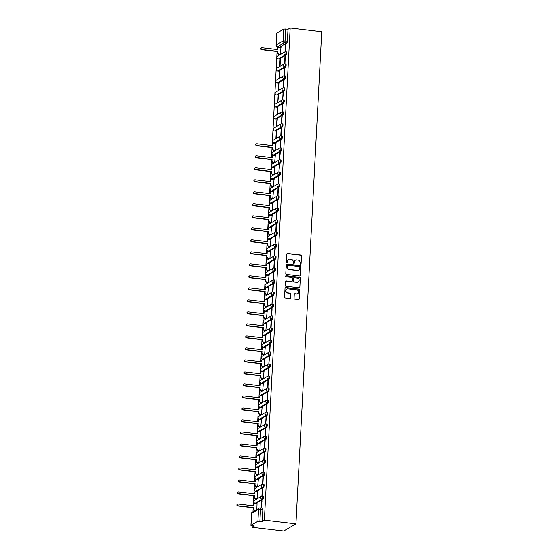 <?xml version="1.0" encoding="UTF-8"?>
<svg xmlns="http://www.w3.org/2000/svg" width="559" height="559" viewBox="0 0 559 559"><rect width="100%" height="100%" fill="white"/><g stroke="black" fill="none" stroke-linecap="round" stroke-linejoin="round"><path stroke-width="0.84" d="M300.539 264.4A0.538 0.503 59.6 0 0 301.077 263.932L301.497 255.903A0.776 0.72 59.6 0 0 300.805 255.058L287.592 253.5A0.776 0.72 59.6 0 0 286.816 254.163L286.397 262.192A0.538 0.503 59.6 0 0 287.179 262.723A0.538 0.503 59.6 0 0 287.424 262.318L287.473 261.277A2.474 2.306 59.6 0 1 289.953 259.138L291.057 259.264A2.474 2.306 59.6 0 1 293.279 261.961L293.223 263.003A0.538 0.503 59.6 0 0 294.013 263.527A0.538 0.503 59.6 0 0 294.251 263.121L294.307 262.08A2.474 2.306 59.6 0 1 296.78 259.942L297.884 260.075A2.474 2.306 59.6 0 1 300.106 262.772L300.05 263.806A0.538 0.503 59.6 0 0 300.539 264.4M300.707 264.386A0.538 0.503 59.6 0 0 300.833 264.072L301.252 256.043A0.776 0.72 59.6 0 0 300.56 255.204L287.347 253.639A0.776 0.72 59.6 0 0 287.04 253.667M287.046 262.772A0.538 0.503 59.6 0 0 287.179 262.457L287.473 261.277M293.88 263.582A0.538 0.503 59.6 0 0 294.006 263.268L294.307 262.08M294.069 298.24A0.776 0.72 59.6 0 0 294.768 299.086L298.478 299.526A0.776 0.72 59.6 0 0 299.247 298.855L299.715 289.939A0.776 0.72 59.6 0 0 299.023 289.101L285.803 287.536A0.776 0.72 59.6 0 0 285.034 288.199L284.566 297.115A0.776 0.72 59.6 0 0 285.258 297.961L289.737 298.492A0.776 0.72 59.6 0 0 290.512 297.821L290.708 294.006A0.776 0.72 59.6 0 0 290.016 293.168L287.794 292.902A2.068 1.929 59.6 0 1 286.851 289.094A2.068 1.929 59.6 0 1 288.004 288.856L296.71 289.89A2.068 1.929 59.6 0 1 297.654 293.692A2.068 1.929 59.6 0 1 296.494 293.929L295.047 293.761A0.776 0.72 59.6 0 0 294.272 294.425L294.069 298.24M295.949 523.86L264.379 520.129L290.177 27.95L321.746 31.688L295.949 523.86L283.72 531.05L252.151 527.312L252.235 525.795M299.708 276.027A0.776 0.72 59.6 0 0 300.483 275.356L300.945 266.44A0.776 0.72 59.6 0 0 300.253 265.602L287.033 264.037A0.776 0.72 59.6 0 0 286.264 264.707L285.796 273.624A0.776 0.72 59.6 0 0 286.488 274.462L299.708 276.027M300.33 278.193L299.862 287.109A0.776 0.72 59.6 0 1 299.093 287.773L285.873 286.215A0.776 0.72 59.6 0 1 285.181 285.369L285.376 281.554A0.776 0.72 59.6 0 1 286.152 280.884L291.512 281.519A0.776 0.72 59.6 0 0 292.287 280.849L292.42 278.319A0.776 0.72 59.6 0 0 291.728 277.481L286.145 276.817A0.538 0.503 59.6 0 1 285.901 275.825A0.538 0.503 59.6 0 1 286.201 275.762L299.638 277.348A0.776 0.72 59.6 0 1 300.33 278.193L299.862 287.109M277.341 46.781L277.194 49.499M277.089 51.498L272.163 145.564M272.058 147.562L271.534 157.575M271.429 159.567L270.905 169.58M270.801 171.578L270.27 181.591M270.165 183.583L269.641 193.596M269.536 195.594L269.012 205.607M268.907 207.599L268.383 217.612M268.278 219.61L267.754 229.623M267.649 231.615L267.125 241.628M267.02 243.626L266.496 253.639M266.391 255.631L265.867 265.644M265.763 267.642L265.239 277.655M265.134 279.647L264.61 289.66M264.505 291.658L263.981 301.671M263.876 303.663L263.352 313.676M263.247 315.674L262.723 325.687M262.618 327.679L262.094 337.699M261.989 339.69L261.465 349.703M261.36 351.695L260.829 361.715M260.732 363.706L260.201 373.719M260.096 375.711L259.572 385.731M259.467 387.722L258.943 397.735M258.838 399.727L258.314 409.747M258.209 411.738L257.685 421.752M257.58 423.743L257.056 433.763M256.951 435.754L256.427 445.768M256.322 447.759L255.798 457.779M255.694 459.771L255.17 469.784M255.065 471.775L254.541 481.795M254.436 483.787L253.912 493.8M253.807 495.791L253.283 505.811M253.178 507.803L252.968 511.806M264.379 520.129L262.22 521.4L257.916 521.233L250.991 525.306L254.317 526.04L252.151 527.312M290.177 27.95L288.011 29.222L287.389 41.156A1.579 0.461 96.7 0 1 286.816 42.98L279.898 47.047L277.578 46.774A1.579 0.461 96.7 0 1 277.474 46.802A1.579 0.461 96.7 0 1 277.362 46.732M283.706 29.061L276.789 33.128L276.16 45.055L283.085 40.989L283.706 29.061L285.691 28.949L285.069 40.877A1.579 0.461 96.7 0 1 284.496 42.708L277.578 46.774A1.579 1.467 59.6 0 1 276.16 45.055L276.083 45.153A1.579 1.579 0 0 0 277.474 46.802L279.793 47.075A1.579 0.461 -83.3 0 0 279.898 47.047M288.011 29.222L285.691 28.949M280.318 54.433L280.96 47.389M285.565 44.685L285.202 51.617L285.935 44.468L285.565 44.685L285.922 44.727M284.936 56.697L284.573 63.621L284.943 63.405L285.307 56.48L284.936 56.697L285.293 56.739M280.045 59.568L279.682 66.493L280.052 66.283L280.415 59.352L280.045 59.568L280.401 59.61M284.307 68.701L283.944 75.633L284.314 75.416L284.671 68.484L284.307 68.701L284.664 68.743M279.416 71.58L279.053 78.505L279.423 78.288L279.779 71.363L279.416 71.58L279.773 71.622M283.679 80.713L283.315 87.637L283.679 87.421L284.042 80.496L283.679 80.713L284.035 80.755M278.787 83.584L278.424 90.516L278.787 90.299L279.151 83.368L278.787 83.584L279.137 83.626M283.05 92.717L282.686 99.649L283.413 92.501L283.05 92.717L283.399 92.759M278.158 95.596L277.795 102.521L278.522 95.379L278.158 95.596L278.508 95.638M282.421 104.729L282.057 111.653L282.421 111.437L282.784 104.512L282.421 104.729L282.77 104.771M277.53 107.601L277.166 114.532L277.53 114.316L277.893 107.384L277.53 107.601L277.879 107.642M281.792 116.733L281.429 123.665L282.155 116.517L281.792 116.733L282.141 116.775M276.901 119.612L276.537 126.537L277.264 119.395L276.901 119.612L277.25 119.654M281.163 128.745L280.8 135.669L281.163 135.453L281.526 128.528L281.163 128.745L281.512 128.787M276.272 131.617L275.908 138.548L276.272 138.332L276.635 131.4L276.272 131.617L276.621 131.658M280.534 140.749L280.171 147.681L280.534 147.464L280.897 140.533L280.534 140.749L280.884 140.791M275.28 150.497L275.929 143.453M279.905 152.761L279.542 159.685L280.269 152.544L279.905 152.761L280.255 152.803M274.651 162.508L275.301 155.465M279.269 164.765L278.913 171.697L279.64 164.549L279.269 164.765L279.626 164.807M274.022 174.513L274.672 167.469M278.641 176.777L278.277 183.701L279.011 176.56L278.641 176.777L278.997 176.819M273.393 186.524L274.043 179.481M278.012 188.781L277.648 195.713L278.019 195.496L278.382 188.565L278.012 188.781L278.368 188.823M272.764 198.529L273.407 191.485M277.383 200.793L277.019 207.717L277.39 207.501L277.753 200.576L277.383 200.793L277.739 200.835M272.135 210.54L272.778 203.497M276.754 212.797L276.391 219.729L277.124 212.581L276.754 212.797L277.11 212.839M271.506 222.545L272.149 215.501M276.125 224.809L275.762 231.733L276.132 231.517L276.495 224.592L276.125 224.809L276.481 224.851M270.877 234.556L271.52 227.513M275.496 236.813L275.133 243.745L275.866 236.597L275.496 236.813L275.853 236.855M270.249 246.561L270.891 239.518M274.867 248.825L274.504 255.749L275.238 248.608L274.867 248.825L275.224 248.867M269.613 258.572L269.983 258.412L270.263 251.529M274.238 260.829L273.875 267.761L274.245 267.544L274.602 260.613L274.238 260.829L274.595 260.871M268.984 270.577L269.354 270.416L269.634 263.534M273.61 272.841L273.246 279.766L273.61 279.549L273.973 272.624L273.61 272.841L273.959 272.883M268.355 282.588L269.005 275.545M272.981 284.845L272.617 291.777L272.981 291.56L273.344 284.629L272.981 284.845L273.33 284.887M267.726 294.593L268.376 287.55M272.352 296.857L271.988 303.782L272.715 296.64L272.352 296.857L272.701 296.899M267.097 306.605L267.747 299.561M271.723 308.861L271.36 315.793L271.723 315.576L272.086 308.645L271.723 308.861L272.072 308.903M266.468 318.609L267.118 311.566M271.094 320.873L270.731 327.798L271.094 327.581L271.457 320.656L271.094 320.873L271.443 320.915M265.839 330.621L266.489 323.577M270.465 332.878L270.102 339.809L270.465 339.592L270.829 332.661L270.465 332.878L270.815 332.919M265.211 342.625L265.86 335.589M269.836 344.889L269.473 351.814L269.836 351.597L270.2 344.672L269.836 344.889L270.186 344.931M264.582 354.637L265.232 347.593M269.2 356.894L268.844 363.825L269.571 356.677L269.2 356.894L269.557 356.935M263.953 366.641L264.603 359.605M268.572 368.905L268.208 375.83L268.579 375.613L268.942 368.688L268.572 368.905L268.928 368.947M263.324 378.653L263.974 371.609M267.943 380.91L267.579 387.841L267.95 387.625L268.313 380.693L267.943 380.91L268.299 380.952M262.695 390.657L263.338 383.621M267.314 392.921L266.95 399.846L267.321 399.629L267.684 392.704L267.314 392.921L267.67 392.963M262.066 402.669L262.709 395.625M266.685 404.926L266.322 411.857L266.692 411.641L267.055 404.709L266.685 404.926L267.041 404.968M261.437 414.673L262.08 407.637M266.056 416.937L265.693 423.862L266.426 416.721L266.056 416.937L266.412 416.979M260.808 426.685L261.451 419.641M265.427 428.942L265.064 435.873L265.434 435.657L265.798 428.725L265.427 428.942L265.784 428.984M260.18 438.689L260.822 431.653M264.798 440.953L264.435 447.878L265.169 440.737L264.798 440.953L265.155 440.995M259.544 450.701L259.914 450.54L260.194 443.657M264.169 452.958L263.806 459.889L264.176 459.673L264.533 452.741L264.169 452.958L264.526 453M258.915 462.705L259.565 455.669M263.541 464.969L263.177 471.894L263.541 471.677L263.904 464.753L263.541 464.969L263.89 465.011M258.286 474.717L258.936 467.673M262.912 476.974L262.548 483.905L262.912 483.689L263.275 476.757L262.912 476.974L263.261 477.016M257.657 486.721L258.307 479.685M262.283 488.985L261.919 495.91L262.283 495.693L262.646 488.769L262.283 488.985L262.632 489.027M257.028 498.733L257.678 491.689M261.654 500.99L261.291 507.921L262.017 500.773L261.654 500.99L262.003 501.032M256.819 509.542L257.049 503.701M263.065 496.21A1.579 0.461 -83.3 0 1 263.17 496.182A1.579 0.461 -83.3 0 1 263.464 497.629A1.579 0.461 -83.3 0 1 262.905 499.285L255.98 503.359L255.156 503.261A1.579 0.461 96.7 0 1 255.051 503.282A1.579 0.461 96.7 0 1 254.939 503.219M263.694 484.199A1.579 0.461 -83.3 0 1 263.799 484.171A1.579 0.461 -83.3 0 1 264.093 485.624A1.579 0.461 -83.3 0 1 263.534 487.28L256.609 491.347L255.791 491.249A1.579 0.461 96.7 0 1 255.687 491.277A1.579 0.461 96.7 0 1 255.568 491.207M264.323 472.194A1.579 0.461 -83.3 0 1 264.428 472.166A1.579 0.461 -83.3 0 1 264.721 473.613A1.579 0.461 -83.3 0 1 264.162 475.269L257.238 479.342L256.42 479.245A1.579 0.461 96.7 0 1 256.315 479.266A1.579 0.461 96.7 0 1 256.197 479.203M264.952 460.183A1.579 0.461 -83.3 0 1 265.057 460.155A1.579 0.461 -83.3 0 1 265.35 461.608A1.579 0.461 -83.3 0 1 264.791 463.264L257.867 467.331L257.049 467.233A1.579 0.461 96.7 0 1 256.944 467.261A1.579 0.461 96.7 0 1 256.826 467.191M265.581 448.178A1.579 0.461 -83.3 0 1 265.686 448.15A1.579 0.461 -83.3 0 1 265.979 449.597A1.579 0.461 -83.3 0 1 265.42 451.253L258.496 455.326L257.678 455.229A1.579 0.461 96.7 0 1 257.573 455.25A1.579 0.461 96.7 0 1 257.461 455.187M266.21 436.167A1.579 0.461 -83.3 0 1 266.315 436.139A1.579 0.461 -83.3 0 1 266.608 437.592A1.579 0.461 -83.3 0 1 266.049 439.248L259.131 443.315L258.307 443.217A1.579 0.461 96.7 0 1 258.202 443.245A1.579 0.461 96.7 0 1 258.09 443.175M266.839 424.162A1.579 0.461 -83.3 0 1 266.943 424.134A1.579 0.461 -83.3 0 1 267.237 425.581A1.579 0.461 -83.3 0 1 266.678 427.237L259.76 431.303L258.936 431.213A1.579 0.461 96.7 0 1 258.831 431.234A1.579 0.461 96.7 0 1 258.719 431.164M267.468 412.151A1.579 0.461 -83.3 0 1 267.572 412.123A1.579 0.461 -83.3 0 1 267.866 413.576A1.579 0.461 -83.3 0 1 267.307 415.232L260.389 419.299L259.565 419.201A1.579 0.461 96.7 0 1 259.46 419.229A1.579 0.461 96.7 0 1 259.348 419.159M268.096 400.146A1.579 0.461 -83.3 0 1 268.201 400.118A1.579 0.461 -83.3 0 1 268.495 401.565A1.579 0.461 -83.3 0 1 267.936 403.221L261.018 407.287L260.194 407.197A1.579 0.461 96.7 0 1 260.089 407.218A1.579 0.461 96.7 0 1 259.977 407.148M268.725 388.135A1.579 0.461 -83.3 0 1 268.83 388.107A1.579 0.461 -83.3 0 1 269.124 389.56A1.579 0.461 -83.3 0 1 268.565 391.216L261.647 395.283L260.822 395.185A1.579 0.461 96.7 0 1 260.718 395.213A1.579 0.461 96.7 0 1 260.606 395.143M269.354 376.13A1.579 0.461 -83.3 0 1 269.459 376.102A1.579 0.461 -83.3 0 1 269.752 377.549A1.579 0.461 -83.3 0 1 269.193 379.205L262.276 383.271L261.451 383.181A1.579 0.461 96.7 0 1 261.346 383.201A1.579 0.461 96.7 0 1 261.235 383.132M269.99 364.119A1.579 0.461 -83.3 0 1 270.088 364.091A1.579 0.461 -83.3 0 1 270.381 365.544A1.579 0.461 -83.3 0 1 269.822 367.2L262.905 371.267L262.08 371.169A1.579 0.461 96.7 0 1 261.975 371.197A1.579 0.461 96.7 0 1 261.864 371.127M270.619 352.114A1.579 0.461 -83.3 0 1 270.724 352.086A1.579 0.461 -83.3 0 1 271.01 353.533A1.579 0.461 -83.3 0 1 270.451 355.189L263.534 359.255L262.709 359.164A1.579 0.461 96.7 0 1 262.604 359.185A1.579 0.461 96.7 0 1 262.492 359.116M271.248 340.103A1.579 0.461 -83.3 0 1 271.353 340.075A1.579 0.461 -83.3 0 1 271.639 341.528A1.579 0.461 -83.3 0 1 271.087 343.184L264.162 347.251L263.338 347.153A1.579 0.461 96.7 0 1 263.233 347.181A1.579 0.461 96.7 0 1 263.121 347.111M271.877 328.098A1.579 0.461 -83.3 0 1 271.981 328.07A1.579 0.461 -83.3 0 1 272.268 329.517A1.579 0.461 -83.3 0 1 271.716 331.173L264.791 335.239L263.967 335.148A1.579 0.461 96.7 0 1 263.862 335.169A1.579 0.461 96.7 0 1 263.75 335.1M272.506 316.087A1.579 0.461 -83.3 0 1 272.61 316.059A1.579 0.461 -83.3 0 1 272.904 317.512A1.579 0.461 -83.3 0 1 272.345 319.168L265.42 323.235L264.596 323.137A1.579 0.461 96.7 0 1 264.491 323.165A1.579 0.461 96.7 0 1 264.379 323.095M273.134 304.082A1.579 0.461 -83.3 0 1 273.239 304.054A1.579 0.461 -83.3 0 1 273.533 305.5A1.579 0.461 -83.3 0 1 272.974 307.157L266.049 311.223L265.225 311.125A1.579 0.461 96.7 0 1 265.12 311.153A1.579 0.461 96.7 0 1 265.008 311.083M273.763 292.071A1.579 0.461 -83.3 0 1 273.868 292.043A1.579 0.461 -83.3 0 1 274.162 293.496A1.579 0.461 -83.3 0 1 273.603 295.152L266.678 299.219L265.86 299.121A1.579 0.461 96.7 0 1 265.756 299.149A1.579 0.461 96.7 0 1 265.637 299.079M274.392 280.066A1.579 0.461 -83.3 0 1 274.497 280.038A1.579 0.461 -83.3 0 1 274.79 281.484A1.579 0.461 -83.3 0 1 274.231 283.14L267.307 287.207L266.489 287.109A1.579 0.461 96.7 0 1 266.384 287.137A1.579 0.461 96.7 0 1 266.266 287.067M275.021 268.054A1.579 0.461 -83.3 0 1 275.126 268.027A1.579 0.461 -83.3 0 1 275.419 269.48A1.579 0.461 -83.3 0 1 274.86 271.136L267.936 275.203L267.118 275.105A1.579 0.461 96.7 0 1 267.013 275.133A1.579 0.461 96.7 0 1 266.895 275.063M275.65 256.05A1.579 0.461 -83.3 0 1 275.755 256.022A1.579 0.461 -83.3 0 1 276.048 257.468A1.579 0.461 -83.3 0 1 275.489 259.124L268.565 263.191L267.747 263.093A1.579 0.461 96.7 0 1 267.642 263.121A1.579 0.461 96.7 0 1 267.53 263.051M276.279 244.038A1.579 0.461 -83.3 0 1 276.384 244.01A1.579 0.461 -83.3 0 1 276.677 245.464A1.579 0.461 -83.3 0 1 276.118 247.12L269.2 251.187L268.376 251.089A1.579 0.461 96.7 0 1 268.271 251.117A1.579 0.461 96.7 0 1 268.159 251.047M276.908 232.034A1.579 0.461 -83.3 0 1 277.012 232.006A1.579 0.461 -83.3 0 1 277.306 233.452A1.579 0.461 -83.3 0 1 276.747 235.108L269.829 239.175L269.005 239.077A1.579 0.461 96.7 0 1 268.9 239.105A1.579 0.461 96.7 0 1 268.788 239.035M277.537 220.022A1.579 0.461 -83.3 0 1 277.641 219.994A1.579 0.461 -83.3 0 1 277.935 221.448A1.579 0.461 -83.3 0 1 277.376 223.104L270.458 227.171L269.634 227.073A1.579 0.461 96.7 0 1 269.529 227.101A1.579 0.461 96.7 0 1 269.417 227.031M278.165 208.011A1.579 0.461 -83.3 0 1 278.27 207.99A1.579 0.461 -83.3 0 1 278.564 209.436A1.579 0.461 -83.3 0 1 278.005 211.092L271.087 215.159L270.263 215.061A1.579 0.461 96.7 0 1 270.158 215.089A1.579 0.461 96.7 0 1 270.046 215.019M278.794 196.006A1.579 0.461 -83.3 0 1 278.899 195.978A1.579 0.461 -83.3 0 1 279.193 197.432A1.579 0.461 -83.3 0 1 278.634 199.088L271.716 203.155L270.891 203.057A1.579 0.461 96.7 0 1 270.787 203.085A1.579 0.461 96.7 0 1 270.675 203.015M279.423 183.995A1.579 0.461 -83.3 0 1 279.528 183.974A1.579 0.461 -83.3 0 1 279.821 185.42A1.579 0.461 -83.3 0 1 279.262 187.076L272.345 191.143L271.52 191.045A1.579 0.461 96.7 0 1 271.415 191.073A1.579 0.461 96.7 0 1 271.304 191.003M280.059 171.99A1.579 0.461 -83.3 0 1 280.157 171.962A1.579 0.461 -83.3 0 1 280.45 173.416A1.579 0.461 -83.3 0 1 279.891 175.072L272.974 179.139L272.149 179.041A1.579 0.461 96.7 0 1 272.044 179.069A1.579 0.461 96.7 0 1 271.933 178.999M280.688 159.979A1.579 0.461 -83.3 0 1 280.793 159.958A1.579 0.461 -83.3 0 1 281.079 161.404A1.579 0.461 -83.3 0 1 280.52 163.06L273.603 167.127L272.778 167.029A1.579 0.461 96.7 0 1 272.673 167.057A1.579 0.461 96.7 0 1 272.561 166.987M281.317 147.974A1.579 0.461 -83.3 0 1 281.422 147.946A1.579 0.461 -83.3 0 1 281.708 149.393A1.579 0.461 -83.3 0 1 281.156 151.056L274.231 155.123L273.407 155.025A1.579 0.461 96.7 0 1 273.302 155.053A1.579 0.461 96.7 0 1 273.19 154.983M281.946 135.963A1.579 0.461 -83.3 0 1 282.05 135.942A1.579 0.461 -83.3 0 1 282.337 137.388A1.579 0.461 -83.3 0 1 281.785 139.044L274.86 143.111L274.036 143.013A1.579 0.461 96.7 0 1 273.931 143.041A1.579 0.461 96.7 0 1 273.819 142.971M282.575 123.958A1.579 0.461 -83.3 0 1 282.679 123.93A1.579 0.461 -83.3 0 1 282.973 125.377A1.579 0.461 -83.3 0 1 282.414 127.04L275.489 131.106L274.665 131.009A1.579 0.461 96.7 0 1 274.56 131.037A1.579 0.461 96.7 0 1 274.448 130.967M283.203 111.947A1.579 0.461 -83.3 0 1 283.308 111.926A1.579 0.461 -83.3 0 1 283.602 113.372A1.579 0.461 -83.3 0 1 283.043 115.028L276.118 119.095L275.294 118.997A1.579 0.461 96.7 0 1 275.196 119.025A1.579 0.461 96.7 0 1 275.077 118.955M283.832 99.942A1.579 0.461 -83.3 0 1 283.937 99.914A1.579 0.461 -83.3 0 1 284.231 101.361A1.579 0.461 -83.3 0 1 283.672 103.024L276.747 107.09L275.929 106.993A1.579 0.461 96.7 0 1 275.825 107.021A1.579 0.461 96.7 0 1 275.706 106.951M284.461 87.931A1.579 0.461 -83.3 0 1 284.566 87.91A1.579 0.461 -83.3 0 1 284.859 89.356A1.579 0.461 -83.3 0 1 284.3 91.012L277.376 95.079L276.558 94.981A1.579 0.461 96.7 0 1 276.453 95.009A1.579 0.461 96.7 0 1 276.335 94.939M285.09 75.926A1.579 0.461 -83.3 0 1 285.195 75.898A1.579 0.461 -83.3 0 1 285.488 77.345A1.579 0.461 -83.3 0 1 284.929 79.008L278.005 83.074L277.187 82.977A1.579 0.461 96.7 0 1 277.082 83.005A1.579 0.461 96.7 0 1 276.964 82.935M285.719 63.915A1.579 0.461 -83.3 0 1 285.824 63.894A1.579 0.461 -83.3 0 1 286.117 65.34A1.579 0.461 -83.3 0 1 285.558 66.996L278.634 71.063L277.816 70.965A1.579 0.461 96.7 0 1 277.711 70.993A1.579 0.461 96.7 0 1 277.599 70.923M286.348 51.91A1.579 0.461 -83.3 0 1 286.453 51.882A1.579 0.461 -83.3 0 1 286.746 53.329A1.579 0.461 -83.3 0 1 286.187 54.992L279.269 59.058L278.445 58.961A1.579 0.461 96.7 0 1 278.34 58.988A1.579 0.461 96.7 0 1 278.228 58.919M262.22 521.4L262.842 509.466A1.579 0.461 -83.3 0 0 262.541 508.187A1.579 0.461 -83.3 0 0 262.437 508.215M295.278 260.305A2.474 2.306 59.6 0 0 294.062 262.227M288.451 259.495A2.474 2.306 59.6 0 0 287.228 261.416M300.008 275.999A0.776 0.72 59.6 0 0 300.239 275.503L300.7 266.587A0.776 0.72 59.6 0 0 300.008 265.742L286.788 264.183A0.776 0.72 59.6 0 0 286.488 264.211M299.876 267.153A0.538 0.503 59.6 0 0 299.386 266.559L287.787 265.19A0.538 0.503 59.6 0 0 287.249 265.658L287.186 266.755A2.474 2.306 59.6 0 0 289.415 269.452L297.339 270.388A2.474 2.306 59.6 0 0 299.82 268.25L299.876 267.153M287.375 265.343A0.538 0.503 59.6 0 0 287.005 265.804L287.249 265.658M298.597 270.172A2.474 2.306 59.6 0 1 297.095 270.528L289.171 269.592A2.474 2.306 59.6 0 1 286.942 266.895L287.005 265.804M299.393 287.745A0.776 0.72 59.6 0 0 299.617 287.249M291.812 281.491A0.776 0.72 59.6 0 1 291.267 281.666L285.908 281.03A0.776 0.72 59.6 0 0 285.607 281.058M300.085 278.333A0.776 0.72 59.6 0 0 299.393 277.495L285.956 275.901A0.538 0.503 59.6 0 0 285.789 275.908M297.074 282.176A2.068 1.929 59.6 0 0 299.086 279.766A2.068 1.929 59.6 0 0 297.29 278.137L294.223 277.774A0.776 0.72 59.6 0 0 293.447 278.438L293.314 280.974A0.776 0.72 59.6 0 0 294.006 281.813L296.829 282.323A2.068 1.929 59.6 0 0 298.108 282.009M293.678 277.949A0.776 0.72 59.6 0 0 293.202 278.585L293.447 278.438M296.829 282.323L293.761 281.96A0.776 0.72 59.6 0 1 293.07 281.114L293.202 278.585M297.528 293.761A2.068 1.929 59.6 0 1 296.249 294.076L294.803 293.901A0.776 0.72 59.6 0 0 294.502 293.936M286.732 289.171A2.068 1.929 59.6 0 0 287.55 293.042L287.794 292.902M290.037 298.464A0.776 0.72 59.6 0 0 290.268 297.968L290.463 294.153A0.776 0.72 59.6 0 0 289.772 293.307L287.55 293.042M298.779 299.498A0.776 0.72 59.6 0 0 299.002 299.002L299.47 290.086A0.776 0.72 59.6 0 0 298.779 289.241L285.558 287.675A0.776 0.72 59.6 0 0 285.258 287.71M280.387 54.44L278.766 54.251A1.579 1.467 -120.4 0 1 277.355 52.532L277.404 51.533L277.725 51.344L277.669 52.343A1.579 1.467 59.6 0 0 279.088 54.062L280.681 54.251M281.037 47.403L279.444 47.215A1.579 1.467 59.6 0 0 277.865 48.577L277.816 49.576L261.996 47.704A0.908 0.845 59.6 0 0 261.116 48.759A0.908 0.845 59.6 0 0 261.898 49.471L277.725 51.344M277.404 51.533L261.584 49.66A0.908 0.845 -120.4 0 1 261.172 47.997L261.486 47.808M277.509 49.541L277.55 48.759A1.579 1.467 -120.4 0 1 278.249 47.578L278.564 47.396M275.356 150.504L273.735 150.315A1.579 1.467 -120.4 0 1 272.317 148.596L272.687 147.408L272.638 148.408A1.579 1.467 59.6 0 0 274.05 150.126L275.643 150.315M276.006 143.467L274.406 143.279A1.579 1.467 59.6 0 0 272.834 144.641L272.778 145.64L256.958 143.768A0.908 0.845 59.6 0 0 256.078 144.823A0.908 0.845 59.6 0 0 256.867 145.536L272.687 147.408M272.373 147.597L256.546 145.724A0.908 0.845 -120.4 0 1 256.134 144.061L256.455 143.873M272.478 145.606L272.512 144.823A1.579 1.467 -120.4 0 1 273.211 143.642L273.533 143.46M274.728 162.515L273.106 162.32A1.579 1.467 -120.4 0 1 271.688 160.608L271.737 159.608L272.058 159.42L272.002 160.419A1.579 1.467 59.6 0 0 273.421 162.138L275.014 162.327M275.377 155.472L273.777 155.283A1.579 1.467 59.6 0 0 272.205 156.646L272.149 157.645L256.329 155.772A0.908 0.845 59.6 0 0 255.449 156.834A0.908 0.845 59.6 0 0 256.239 157.547L272.058 159.42M271.737 159.608L255.917 157.736A0.908 0.845 -120.4 0 1 255.505 156.066L255.826 155.877M271.842 157.61L271.884 156.834A1.579 1.467 -120.4 0 1 272.582 155.654L272.904 155.465M274.099 174.52L272.471 174.331A1.579 1.467 -120.4 0 1 271.059 172.612L271.108 171.613L271.429 171.424L271.374 172.424A1.579 1.467 59.6 0 0 272.792 174.142L274.385 174.331M274.748 167.483L273.148 167.295A1.579 1.467 59.6 0 0 271.576 168.657L271.52 169.656L255.701 167.784A0.908 0.845 59.6 0 0 254.82 168.839A0.908 0.845 59.6 0 0 255.61 169.552L271.429 171.424M271.108 171.613L255.288 169.74A0.908 0.845 -120.4 0 1 254.876 168.077L255.197 167.889M271.213 169.622L271.255 168.839A1.579 1.467 -120.4 0 1 271.953 167.658L272.275 167.476M273.47 186.531L271.842 186.336A1.579 1.467 -120.4 0 1 270.43 184.624L270.479 183.625L270.801 183.436L270.745 184.435A1.579 1.467 59.6 0 0 272.163 186.154L273.756 186.343M274.113 179.488L272.519 179.299A1.579 1.467 59.6 0 0 270.947 180.662L270.891 181.661L255.072 179.788A0.908 0.845 59.6 0 0 254.191 180.85A0.908 0.845 59.6 0 0 254.981 181.563L270.801 183.436M270.479 183.625L254.659 181.752A0.908 0.845 -120.4 0 1 254.247 180.082L254.569 179.893M270.584 181.626L270.626 180.85A1.579 1.467 -120.4 0 1 271.325 179.67L271.639 179.481M272.841 198.536L271.213 198.347A1.579 1.467 -120.4 0 1 269.801 196.628L269.85 195.629L270.172 195.44L270.116 196.44A1.579 1.467 59.6 0 0 271.534 198.159L273.127 198.347M273.484 191.499L271.891 191.311A1.579 1.467 59.6 0 0 270.318 192.673L270.263 193.673L254.443 191.8A0.908 0.845 59.6 0 0 253.562 192.855A0.908 0.845 59.6 0 0 254.352 193.568L270.172 195.44M269.85 195.629L254.031 193.756A0.908 0.845 -120.4 0 1 253.618 192.093L253.94 191.905M269.955 193.638L269.997 192.855A1.579 1.467 -120.4 0 1 270.696 191.674L271.01 191.492M272.212 210.547L270.584 210.352A1.579 1.467 -120.4 0 1 269.172 208.64L269.221 207.641L269.543 207.452L269.487 208.451A1.579 1.467 59.6 0 0 270.905 210.17L272.499 210.359M272.855 203.504L271.262 203.315A1.579 1.467 59.6 0 0 269.69 204.678L269.634 205.677L253.814 203.811A0.908 0.845 59.6 0 0 252.934 204.867A0.908 0.845 59.6 0 0 253.723 205.579L269.543 207.452M269.221 207.641L253.402 205.768A0.908 0.845 -120.4 0 1 252.989 204.098L253.304 203.909M269.326 205.642L269.368 204.867A1.579 1.467 -120.4 0 1 270.067 203.686L270.381 203.497M271.583 222.552L269.955 222.363A1.579 1.467 -120.4 0 1 268.544 220.644L268.914 219.456L268.858 220.463A1.579 1.467 59.6 0 0 270.276 222.175L271.87 222.363M272.226 215.515L270.633 215.327A1.579 1.467 59.6 0 0 269.054 216.689L269.005 217.689L253.185 215.816A0.908 0.845 59.6 0 0 252.305 216.871A0.908 0.845 59.6 0 0 253.087 217.584L268.914 219.456M268.593 219.645L252.773 217.772A0.908 0.845 -120.4 0 1 252.361 216.109L252.675 215.921M268.697 217.654L268.739 216.871A1.579 1.467 -120.4 0 1 269.438 215.69L269.752 215.508M270.954 234.563L269.326 234.368A1.579 1.467 -120.4 0 1 267.915 232.656L267.964 231.657L268.285 231.468L268.229 232.467A1.579 1.467 59.6 0 0 269.648 234.186L271.241 234.375M271.597 227.52L270.004 227.331A1.579 1.467 59.6 0 0 268.425 228.694L268.376 229.693L252.556 227.827A0.908 0.845 59.6 0 0 251.676 228.883A0.908 0.845 59.6 0 0 252.458 229.595L268.285 231.468M267.964 231.657L252.144 229.784A0.908 0.845 -120.4 0 1 251.732 228.114L252.046 227.925M268.068 229.658L268.11 228.883A1.579 1.467 -120.4 0 1 268.809 227.702L269.124 227.513M270.318 246.568L268.697 246.379A1.579 1.467 -120.4 0 1 267.286 244.66L267.656 243.472L267.6 244.479A1.579 1.467 59.6 0 0 269.019 246.191L270.612 246.379M270.968 239.531L269.375 239.343A1.579 1.467 59.6 0 0 267.796 240.705L267.747 241.705L251.927 239.832A0.908 0.845 59.6 0 0 251.047 240.887A0.908 0.845 59.6 0 0 251.829 241.6L267.656 243.472M267.335 243.661L251.515 241.788A0.908 0.845 -120.4 0 1 251.103 240.125L251.417 239.937M267.44 241.67L267.481 240.887A1.579 1.467 -120.4 0 1 268.18 239.706L268.495 239.525M269.69 258.579L268.068 258.384A1.579 1.467 -120.4 0 1 266.65 256.672L267.02 255.484L266.971 256.483A1.579 1.467 59.6 0 0 268.39 258.202L269.983 258.391M270.339 251.536L268.746 251.347A1.579 1.467 59.6 0 0 267.167 252.71L267.118 253.709L251.298 251.843A0.908 0.845 59.6 0 0 250.418 252.899A0.908 0.845 59.6 0 0 251.201 253.611L267.02 255.484M266.706 255.673L250.886 253.8A0.908 0.845 -120.4 0 1 250.474 252.13L250.788 251.941M266.811 253.674L266.853 252.899A1.579 1.467 -120.4 0 1 267.551 251.718L267.866 251.529M269.061 270.584L267.44 270.395A1.579 1.467 -120.4 0 1 266.021 268.676L266.391 267.488L266.343 268.495A1.579 1.467 59.6 0 0 267.754 270.207L269.354 270.395M269.711 263.548L268.117 263.359A1.579 1.467 59.6 0 0 266.538 264.721L266.489 265.721L250.663 263.848A0.908 0.845 59.6 0 0 249.789 264.903A0.908 0.845 59.6 0 0 250.572 265.616L266.391 267.488M266.077 267.677L250.257 265.804A0.908 0.845 -120.4 0 1 249.845 264.141L250.159 263.953M266.182 265.686L266.224 264.903A1.579 1.467 -120.4 0 1 266.923 263.722L267.237 263.541M268.432 282.595L266.811 282.4A1.579 1.467 -120.4 0 1 265.392 280.688L265.763 279.5L265.714 280.499A1.579 1.467 59.6 0 0 267.125 282.218L268.725 282.407M269.082 275.552L267.488 275.363A1.579 1.467 59.6 0 0 265.909 276.726L265.86 277.725L250.034 275.86A0.908 0.845 59.6 0 0 249.153 276.915A0.908 0.845 59.6 0 0 249.943 277.627L265.763 279.5M265.448 279.689L249.628 277.816A0.908 0.845 -120.4 0 1 249.216 276.146L249.531 275.957M265.553 277.69L265.595 276.915A1.579 1.467 -120.4 0 1 266.287 275.734L266.608 275.545M267.803 294.6L266.182 294.411A1.579 1.467 -120.4 0 1 264.763 292.692L265.134 291.505L265.085 292.511A1.579 1.467 59.6 0 0 266.496 294.223L268.096 294.411M268.453 287.564L266.86 287.375A1.579 1.467 59.6 0 0 265.28 288.737L265.232 289.737L249.405 287.864A0.908 0.845 59.6 0 0 248.524 288.919A0.908 0.845 59.6 0 0 249.314 289.632L265.134 291.505M264.819 291.693L249 289.821A0.908 0.845 -120.4 0 1 248.587 288.158L248.902 287.969M264.924 289.702L264.966 288.926A1.579 1.467 -120.4 0 1 265.658 287.738L265.979 287.557M267.174 306.611L265.553 306.416A1.579 1.467 -120.4 0 1 264.134 304.704L264.505 303.516L264.456 304.515A1.579 1.467 59.6 0 0 265.867 306.234L267.461 306.423M267.824 299.568L266.231 299.379A1.579 1.467 59.6 0 0 264.652 300.742L264.603 301.741L248.776 299.876A0.908 0.845 59.6 0 0 247.896 300.931A0.908 0.845 59.6 0 0 248.685 301.643L264.505 303.516M264.19 303.705L248.371 301.832A0.908 0.845 -120.4 0 1 247.951 300.162L248.273 299.973M264.295 301.706L264.337 300.931A1.579 1.467 -120.4 0 1 265.029 299.75L265.35 299.561M266.545 318.616L264.924 318.427A1.579 1.467 -120.4 0 1 263.506 316.708L263.876 315.521L263.827 316.527A1.579 1.467 59.6 0 0 265.239 318.239L266.832 318.427M267.195 311.58L265.602 311.391A1.579 1.467 59.6 0 0 264.023 312.754L263.967 313.753L248.147 311.88A0.908 0.845 59.6 0 0 247.267 312.935A0.908 0.845 59.6 0 0 248.056 313.648L263.876 315.521M263.562 315.709L247.735 313.837A0.908 0.845 -120.4 0 1 247.323 312.174L247.644 311.985M263.666 313.718L263.701 312.942A1.579 1.467 -120.4 0 1 264.4 311.754L264.721 311.573M265.916 330.628L264.295 330.432A1.579 1.467 -120.4 0 1 262.877 328.72L263.247 327.532L263.198 328.531A1.579 1.467 59.6 0 0 264.61 330.25L266.203 330.439M266.566 323.584L264.973 323.395A1.579 1.467 59.6 0 0 263.394 324.758L263.338 325.757L247.518 323.892A0.908 0.845 59.6 0 0 246.638 324.947A0.908 0.845 59.6 0 0 247.427 325.659L263.247 327.532M262.933 327.721L247.106 325.848A0.908 0.845 -120.4 0 1 246.694 324.178L247.015 323.989M263.037 325.722L263.072 324.947A1.579 1.467 -120.4 0 1 263.771 323.766L264.093 323.577M265.287 342.632L263.666 342.443A1.579 1.467 -120.4 0 1 262.248 340.724L262.618 339.537L262.569 340.543A1.579 1.467 59.6 0 0 263.981 342.255L265.574 342.443M265.937 335.596L264.337 335.407A1.579 1.467 59.6 0 0 262.765 336.77L262.709 337.769L246.889 335.896A0.908 0.845 59.6 0 0 246.009 336.951A0.908 0.845 59.6 0 0 246.798 337.664L262.618 339.537M262.304 339.725L246.477 337.853A0.908 0.845 -120.4 0 1 246.065 336.19L246.386 336.001M262.402 337.734L262.444 336.958A1.579 1.467 -120.4 0 1 263.142 335.77L263.464 335.589M264.659 354.644L263.037 354.448A1.579 1.467 -120.4 0 1 261.619 352.736L261.668 351.737L261.989 351.548L261.933 352.547A1.579 1.467 59.6 0 0 263.352 354.266L264.945 354.455M265.308 347.6L263.708 347.412A1.579 1.467 59.6 0 0 262.136 348.774L262.08 349.78L246.26 347.908A0.908 0.845 59.6 0 0 245.38 348.963A0.908 0.845 59.6 0 0 246.17 349.675L261.989 351.548M261.668 351.737L245.848 349.864A0.908 0.845 -120.4 0 1 245.436 348.194L245.757 348.005M261.773 349.738L261.815 348.963A1.579 1.467 -120.4 0 1 262.513 347.782L262.835 347.593M264.03 366.648L262.402 366.459A1.579 1.467 -120.4 0 1 260.99 364.741L261.36 363.553L261.305 364.559A1.579 1.467 59.6 0 0 262.723 366.271L264.316 366.459M264.68 359.612L263.079 359.423A1.579 1.467 59.6 0 0 261.507 360.786L261.451 361.785L245.632 359.912A0.908 0.845 59.6 0 0 244.751 360.967A0.908 0.845 59.6 0 0 245.541 361.68L261.36 363.553M261.039 363.741L245.219 361.869A0.908 0.845 -120.4 0 1 244.807 360.206L245.128 360.017M261.144 361.75L261.186 360.974A1.579 1.467 -120.4 0 1 261.885 359.786L262.206 359.605M263.401 378.66L261.773 378.464A1.579 1.467 -120.4 0 1 260.361 376.752L260.41 375.753L260.732 375.564L260.676 376.563A1.579 1.467 59.6 0 0 262.094 378.282L263.687 378.471M264.044 371.616L262.451 371.428A1.579 1.467 59.6 0 0 260.878 372.79L260.822 373.796L245.003 371.924A0.908 0.845 59.6 0 0 244.122 372.979A0.908 0.845 59.6 0 0 244.912 373.691L260.732 375.564M260.41 375.753L244.59 373.88A0.908 0.845 -120.4 0 1 244.178 372.21L244.5 372.021M260.515 373.754L260.557 372.979A1.579 1.467 -120.4 0 1 261.256 371.798L261.57 371.609M262.772 390.671L261.144 390.475A1.579 1.467 -120.4 0 1 259.732 388.757L260.103 387.569L260.047 388.575A1.579 1.467 59.6 0 0 261.465 390.287L263.058 390.475M263.415 383.628L261.822 383.439A1.579 1.467 59.6 0 0 260.249 384.802L260.194 385.801L244.374 383.928A0.908 0.845 59.6 0 0 243.493 384.983A0.908 0.845 59.6 0 0 244.283 385.696L260.103 387.569M259.781 387.757L243.962 385.885A0.908 0.845 -120.4 0 1 243.549 384.222L243.864 384.033M259.886 385.766L259.928 384.99A1.579 1.467 -120.4 0 1 260.627 383.802L260.941 383.621M262.143 402.676L260.515 402.487A1.579 1.467 -120.4 0 1 259.103 400.768L259.152 399.769L259.474 399.58L259.418 400.579A1.579 1.467 59.6 0 0 260.836 402.298L262.43 402.487M262.786 395.632L261.193 395.444A1.579 1.467 59.6 0 0 259.621 396.806L259.565 397.812L243.745 395.94A0.908 0.845 59.6 0 0 242.865 396.995A0.908 0.845 59.6 0 0 243.654 397.708L259.474 399.58M259.152 399.769L243.333 397.896A0.908 0.845 -120.4 0 1 242.92 396.226L243.235 396.038M259.257 397.77L259.299 396.995A1.579 1.467 -120.4 0 1 259.998 395.814L260.312 395.625M261.514 414.687L259.886 414.492A1.579 1.467 -120.4 0 1 258.475 412.773L258.845 411.585L258.789 412.591A1.579 1.467 59.6 0 0 260.208 414.303L261.801 414.492M262.157 407.644L260.564 407.455A1.579 1.467 59.6 0 0 258.985 408.818L258.936 409.817L243.116 407.944A0.908 0.845 59.6 0 0 242.236 408.999A0.908 0.845 59.6 0 0 243.018 409.712L258.845 411.585M258.524 411.773L242.704 409.901A0.908 0.845 -120.4 0 1 242.292 408.238L242.606 408.049M258.628 409.782L258.67 409.006A1.579 1.467 -120.4 0 1 259.369 407.818L259.683 407.637M260.885 426.692L259.257 426.503A1.579 1.467 -120.4 0 1 257.846 424.784L257.895 423.785L258.216 423.596L258.16 424.595A1.579 1.467 59.6 0 0 259.579 426.314L261.172 426.503M261.528 419.648L259.935 419.46A1.579 1.467 59.6 0 0 258.356 420.822L258.307 421.828L242.487 419.956A0.908 0.845 59.6 0 0 241.607 421.011A0.908 0.845 59.6 0 0 242.389 421.724L258.216 423.596M257.895 423.785L242.075 421.912A0.908 0.845 -120.4 0 1 241.663 420.242L241.977 420.061M257.999 421.786L258.041 421.011A1.579 1.467 -120.4 0 1 258.74 419.83L259.055 419.641M260.249 438.703L258.628 438.508A1.579 1.467 -120.4 0 1 257.217 436.789L257.587 435.601L257.531 436.607A1.579 1.467 59.6 0 0 258.95 438.319L260.543 438.508M260.899 431.66L259.306 431.471A1.579 1.467 59.6 0 0 257.727 432.834L257.678 433.833L241.858 431.96A0.908 0.845 59.6 0 0 240.978 433.015A0.908 0.845 59.6 0 0 241.761 433.735L257.587 435.601M257.266 435.789L241.446 433.917A0.908 0.845 -120.4 0 1 241.034 432.254L241.348 432.065M257.371 433.798L257.413 433.022A1.579 1.467 -120.4 0 1 258.111 431.834L258.426 431.653M259.621 450.708L257.999 450.519A1.579 1.467 -120.4 0 1 256.581 448.8L256.951 447.612L256.902 448.611A1.579 1.467 59.6 0 0 258.321 450.33L259.914 450.519M260.27 443.664L258.677 443.476A1.579 1.467 59.6 0 0 257.098 444.838L257.049 445.844L241.229 443.972A0.908 0.845 59.6 0 0 240.349 445.027A0.908 0.845 59.6 0 0 241.132 445.74L256.951 447.612M256.637 447.801L240.817 445.928A0.908 0.845 -120.4 0 1 240.405 444.258L240.719 444.077M256.742 445.803L256.784 445.027A1.579 1.467 -120.4 0 1 257.482 443.846L257.797 443.657M258.992 462.719L257.371 462.524A1.579 1.467 -120.4 0 1 255.952 460.805L256.322 459.617L256.274 460.623A1.579 1.467 59.6 0 0 257.685 462.335L259.285 462.524M259.642 455.676L258.048 455.487A1.579 1.467 59.6 0 0 256.469 456.85L256.42 457.849L240.594 455.976A0.908 0.845 59.6 0 0 239.72 457.031A0.908 0.845 59.6 0 0 240.503 457.751L256.322 459.617M256.008 459.805L240.188 457.933A0.908 0.845 -120.4 0 1 239.776 456.27L240.091 456.081M256.113 457.814L256.155 457.038A1.579 1.467 -120.4 0 1 256.854 455.851L257.168 455.669M258.363 474.724L256.742 474.535A1.579 1.467 -120.4 0 1 255.323 472.816L255.694 471.628L255.645 472.628A1.579 1.467 59.6 0 0 257.056 474.346L258.656 474.535M259.013 467.68L257.419 467.492A1.579 1.467 59.6 0 0 255.84 468.854L255.791 469.86L239.965 467.988A0.908 0.845 59.6 0 0 239.084 469.043A0.908 0.845 59.6 0 0 239.874 469.756L255.694 471.628M255.379 471.817L239.559 469.944A0.908 0.845 -120.4 0 1 239.147 468.274L239.462 468.093M255.484 469.819L255.526 469.043A1.579 1.467 -120.4 0 1 256.218 467.862L256.539 467.673M257.734 486.735L256.113 486.54A1.579 1.467 -120.4 0 1 254.694 484.821L255.065 483.633L255.016 484.639A1.579 1.467 59.6 0 0 256.427 486.351L258.027 486.54M258.384 479.692L256.791 479.503A1.579 1.467 59.6 0 0 255.211 480.866L255.163 481.865L239.336 479.992A0.908 0.845 59.6 0 0 238.455 481.047A0.908 0.845 59.6 0 0 239.245 481.767L255.065 483.633M254.75 483.821L238.931 481.949A0.908 0.845 -120.4 0 1 238.511 480.286L238.833 480.097M254.855 481.83L254.897 481.054A1.579 1.467 -120.4 0 1 255.589 479.867L255.91 479.685M257.105 498.74L255.484 498.551A1.579 1.467 -120.4 0 1 254.066 496.832L254.436 495.644L254.387 496.644A1.579 1.467 59.6 0 0 255.798 498.362L257.392 498.551M257.755 491.696L256.162 491.508A1.579 1.467 59.6 0 0 254.583 492.87L254.527 493.876L238.707 492.004A0.908 0.845 59.6 0 0 237.827 493.059A0.908 0.845 59.6 0 0 238.616 493.772L254.436 495.644M254.121 495.833L238.302 493.96A0.908 0.845 -120.4 0 1 237.882 492.29L238.204 492.109M254.226 493.835L254.268 493.059A1.579 1.467 -120.4 0 1 254.96 491.878L255.281 491.689M255.058 510.577L254.855 510.556A1.579 1.467 -120.4 0 1 253.437 508.837L253.807 507.649L253.758 508.655A1.579 1.467 59.6 0 0 255.17 510.367L255.372 510.395M257.126 503.708L255.533 503.519A1.579 1.467 59.6 0 0 253.954 504.882L253.898 505.881L238.078 504.008A0.908 0.845 59.6 0 0 237.198 505.063A0.908 0.845 59.6 0 0 237.987 505.783L253.807 507.649M253.493 507.838L237.666 505.965A0.908 0.845 -120.4 0 1 237.254 504.302L237.575 504.113M253.597 505.846L253.632 505.07A1.579 1.467 -120.4 0 1 254.331 503.89L254.652 503.701M257.916 521.233L258.537 509.305L251.62 513.372L250.991 525.306M286.816 42.98L284.496 42.708A1.579 1.467 59.6 0 1 283.085 40.989L287.389 41.156M262.905 499.285L262.08 499.187L255.156 503.261A1.579 1.467 -120.4 0 1 253.744 501.542A1.579 1.467 59.6 0 1 254.443 500.361A1.579 1.579 0 0 0 255.051 503.282L255.875 503.379M263.534 487.28L262.709 487.182L255.791 491.249A1.579 1.467 -120.4 0 1 254.373 489.53A1.579 1.467 59.6 0 1 255.072 488.349A1.579 1.579 0 0 0 255.687 491.277L256.504 491.375M264.162 475.269L263.338 475.171L256.42 479.245A1.579 1.467 -120.4 0 1 255.002 477.526A1.579 1.467 59.6 0 1 255.701 476.345A1.579 1.579 0 0 0 256.315 479.266L257.133 479.363M264.791 463.264L263.967 463.166L257.049 467.233A1.579 1.467 -120.4 0 1 255.631 465.514A1.579 1.467 59.6 0 1 256.329 464.333A1.579 1.579 0 0 0 256.944 467.261L257.762 467.359M265.42 451.253L264.596 451.155L257.678 455.229A1.579 1.467 -120.4 0 1 256.26 453.51A1.579 1.467 59.6 0 1 256.958 452.329A1.579 1.579 0 0 0 257.573 455.25L258.391 455.347M266.049 439.248L265.225 439.15L258.307 443.217A1.579 1.467 -120.4 0 1 256.888 441.498A1.579 1.467 59.6 0 1 257.587 440.317A1.579 1.579 0 0 0 258.202 443.245L259.027 443.343M266.678 427.237L265.853 427.139L258.936 431.213A1.579 1.467 -120.4 0 1 257.517 429.494A1.579 1.467 59.6 0 1 258.216 428.313A1.579 1.579 0 0 0 258.831 431.234L259.656 431.331M267.307 415.232L266.482 415.134L259.565 419.201A1.579 1.467 -120.4 0 1 258.146 417.482A1.579 1.467 59.6 0 1 258.845 416.301A1.579 1.579 0 0 0 259.46 419.229L260.284 419.327M267.936 403.221L267.111 403.123L260.194 407.197A1.579 1.467 -120.4 0 1 258.775 405.478A1.579 1.467 59.6 0 1 259.474 404.297A1.579 1.579 0 0 0 260.089 407.218L260.913 407.315M268.565 391.216L267.747 391.118L260.822 395.185A1.579 1.467 -120.4 0 1 259.404 393.466A1.579 1.467 59.6 0 1 260.103 392.285A1.579 1.579 0 0 0 260.718 395.213L261.542 395.311M269.193 379.205L268.376 379.107L261.451 383.181A1.579 1.467 -120.4 0 1 260.04 381.462A1.579 1.467 59.6 0 1 260.732 380.281A1.579 1.579 0 0 0 261.346 383.201L262.171 383.299M269.822 367.2L269.005 367.102L262.08 371.169A1.579 1.467 -120.4 0 1 260.669 369.45A1.579 1.467 59.6 0 1 261.36 368.269A1.579 1.579 0 0 0 261.975 371.197L262.8 371.295M270.451 355.189L269.634 355.091L262.709 359.164A1.579 1.467 -120.4 0 1 261.298 357.446A1.579 1.467 59.6 0 1 261.989 356.265A1.579 1.579 0 0 0 262.604 359.185L263.429 359.283M271.087 343.184L270.263 343.086L263.338 347.153A1.579 1.467 -120.4 0 1 261.926 345.434A1.579 1.467 59.6 0 1 262.625 344.253A1.579 1.579 0 0 0 263.233 347.181L264.058 347.279M271.716 331.173L270.891 331.075L263.967 335.148A1.579 1.467 -120.4 0 1 262.555 333.43A1.579 1.467 59.6 0 1 263.254 332.249A1.579 1.579 0 0 0 263.862 335.169L264.687 335.267M272.345 319.168L271.52 319.07L264.596 323.137A1.579 1.467 -120.4 0 1 263.184 321.418A1.579 1.467 59.6 0 1 263.883 320.237A1.579 1.579 0 0 0 264.491 323.165L265.315 323.263M272.974 307.157L272.149 307.059L265.225 311.125A1.579 1.467 -120.4 0 1 263.813 309.413A1.579 1.467 59.6 0 1 264.512 308.233A1.579 1.579 0 0 0 265.12 311.153L265.944 311.251M273.603 295.152L272.778 295.054L265.86 299.121A1.579 1.467 -120.4 0 1 264.442 297.402A1.579 1.467 59.6 0 1 265.141 296.221A1.579 1.579 0 0 0 265.756 299.149L266.573 299.247M274.231 283.14L273.407 283.043L266.489 287.109A1.579 1.467 -120.4 0 1 265.071 285.397A1.579 1.467 59.6 0 1 265.77 284.217A1.579 1.579 0 0 0 266.384 287.137L267.202 287.235M274.86 271.136L274.036 271.038L267.118 275.105A1.579 1.467 -120.4 0 1 265.7 273.386A1.579 1.467 59.6 0 1 266.398 272.205A1.579 1.579 0 0 0 267.013 275.133L267.831 275.231M275.489 259.124L274.665 259.027L267.747 263.093A1.579 1.467 -120.4 0 1 266.329 261.381A1.579 1.467 59.6 0 1 267.027 260.201A1.579 1.579 0 0 0 267.642 263.121L268.467 263.219M276.118 247.12L275.294 247.022L268.376 251.089A1.579 1.467 -120.4 0 1 266.957 249.37A1.579 1.467 59.6 0 1 267.656 248.189A1.579 1.579 0 0 0 268.271 251.117L269.096 251.215M276.747 235.108L275.922 235.011L269.005 239.077A1.579 1.467 -120.4 0 1 267.586 237.365A1.579 1.467 59.6 0 1 268.285 236.184A1.579 1.579 0 0 0 268.9 239.105L269.724 239.203M277.376 223.104L276.551 223.006L269.634 227.073A1.579 1.467 -120.4 0 1 268.215 225.354A1.579 1.467 59.6 0 1 268.914 224.173A1.579 1.579 0 0 0 269.529 227.101L270.353 227.199M278.005 211.092L277.18 210.995L270.263 215.061A1.579 1.467 -120.4 0 1 268.844 213.349A1.579 1.467 59.6 0 1 269.543 212.168A1.579 1.579 0 0 0 270.158 215.089L270.982 215.187M278.634 199.088L277.816 198.99L270.891 203.057A1.579 1.467 -120.4 0 1 269.473 201.338A1.579 1.467 59.6 0 1 270.172 200.157A1.579 1.579 0 0 0 270.787 203.085L271.611 203.183M279.262 187.076L278.445 186.979L271.52 191.045A1.579 1.467 -120.4 0 1 270.109 189.333A1.579 1.467 59.6 0 1 270.801 188.152A1.579 1.579 0 0 0 271.415 191.073L272.24 191.171M279.891 175.072L279.074 174.974L272.149 179.041A1.579 1.467 -120.4 0 1 270.738 177.322A1.579 1.467 59.6 0 1 271.429 176.141A1.579 1.579 0 0 0 272.044 179.069L272.869 179.166M280.52 163.06L279.703 162.962L272.778 167.029A1.579 1.467 -120.4 0 1 271.367 165.317A1.579 1.467 59.6 0 1 272.058 164.136A1.579 1.579 0 0 0 272.673 167.057L273.498 167.155M281.156 151.056L280.332 150.958L273.407 155.025A1.579 1.467 -120.4 0 1 271.995 153.306A1.579 1.467 59.6 0 1 272.694 152.125A1.579 1.579 0 0 0 273.302 155.053L274.127 155.15M281.785 139.044L280.96 138.946L274.036 143.013A1.579 1.467 -120.4 0 1 272.624 141.301A1.579 1.467 59.6 0 1 273.323 140.12A1.579 1.579 0 0 0 273.931 143.041L274.755 143.139M282.414 127.04L281.589 126.942L274.665 131.009A1.579 1.467 -120.4 0 1 273.253 129.29A1.579 1.467 59.6 0 1 273.952 128.109A1.579 1.579 0 0 0 274.56 131.037L275.384 131.134M283.043 115.028L282.218 114.93L275.294 118.997A1.579 1.467 -120.4 0 1 273.882 117.285A1.579 1.467 59.6 0 1 274.581 116.104A1.579 1.579 0 0 0 275.196 119.025L276.013 119.123M283.672 103.024L282.847 102.926L275.929 106.993A1.579 1.467 -120.4 0 1 274.511 105.274A1.579 1.467 59.6 0 1 275.21 104.093A1.579 1.579 0 0 0 275.825 107.021L276.642 107.111M284.3 91.012L283.476 90.914L276.558 94.981A1.579 1.467 -120.4 0 1 275.14 93.269A1.579 1.467 59.6 0 1 275.839 92.088A1.579 1.579 0 0 0 276.453 95.009L277.271 95.107M284.929 79.008L284.105 78.91L277.187 82.977A1.579 1.467 -120.4 0 1 275.769 81.258A1.579 1.467 59.6 0 1 276.467 80.077A1.579 1.579 0 0 0 277.082 83.005L277.9 83.095M285.558 66.996L284.734 66.898L277.816 70.965A1.579 1.467 -120.4 0 1 276.398 69.253A1.579 1.467 59.6 0 1 277.096 68.072A1.579 1.579 0 0 0 277.711 70.993L278.536 71.091M286.187 54.992L285.363 54.894L278.445 58.961A1.579 1.467 -120.4 0 1 277.026 57.242A1.579 1.467 59.6 0 1 277.725 56.061A1.579 1.579 0 0 0 278.34 58.988L279.165 59.079M285.523 51.812A1.579 0.461 96.7 0 1 285.628 51.784A1.579 0.461 96.7 0 1 285.922 53.238A1.579 0.461 96.7 0 1 285.363 54.894A1.579 1.467 -120.4 0 1 284.65 51.994A1.579 1.467 -120.4 0 1 285.523 51.812M284.894 63.817A1.579 0.461 96.7 0 1 284.999 63.796A1.579 0.461 96.7 0 1 285.293 65.242A1.579 0.461 96.7 0 1 284.734 66.898A1.579 1.467 -120.4 0 1 284.014 63.999A1.579 1.467 -120.4 0 1 284.894 63.817M284.265 75.828A1.579 0.461 96.7 0 1 284.37 75.8A1.579 0.461 96.7 0 1 284.664 77.254A1.579 0.461 96.7 0 1 284.105 78.91A1.579 1.467 -120.4 0 1 283.385 76.01A1.579 1.467 -120.4 0 1 284.265 75.828M283.637 87.833A1.579 0.461 96.7 0 1 283.741 87.812A1.579 0.461 96.7 0 1 284.035 89.258A1.579 0.461 96.7 0 1 283.476 90.914A1.579 1.467 -120.4 0 1 282.756 88.015A1.579 1.467 -120.4 0 1 283.637 87.833M283.008 99.844A1.579 0.461 96.7 0 1 283.113 99.816A1.579 0.461 96.7 0 1 283.406 101.27A1.579 0.461 96.7 0 1 282.847 102.926A1.579 1.467 -120.4 0 1 282.127 100.026A1.579 1.467 -120.4 0 1 283.008 99.844M282.379 111.856A1.579 0.461 96.7 0 1 282.484 111.828A1.579 0.461 96.7 0 1 282.777 113.274A1.579 0.461 96.7 0 1 282.218 114.93A1.579 1.467 -120.4 0 1 281.498 112.031A1.579 1.467 -120.4 0 1 282.379 111.856M281.75 123.86A1.579 0.461 96.7 0 1 281.855 123.832A1.579 0.461 96.7 0 1 282.148 125.286A1.579 0.461 96.7 0 1 281.589 126.942A1.579 1.467 -120.4 0 1 280.87 124.042A1.579 1.467 -120.4 0 1 281.75 123.86M281.121 135.872A1.579 0.461 96.7 0 1 281.226 135.844A1.579 0.461 96.7 0 1 281.519 137.29A1.579 0.461 96.7 0 1 280.96 138.946A1.579 1.467 -120.4 0 1 280.241 136.047A1.579 1.467 -120.4 0 1 281.121 135.872M280.492 147.876A1.579 0.461 96.7 0 1 280.597 147.849A1.579 0.461 96.7 0 1 280.891 149.302A1.579 0.461 96.7 0 1 280.332 150.958A1.579 1.467 -120.4 0 1 279.612 148.058A1.579 1.467 -120.4 0 1 280.492 147.876M279.863 159.888A1.579 0.461 96.7 0 1 279.968 159.86A1.579 0.461 96.7 0 1 280.262 161.306A1.579 0.461 96.7 0 1 279.703 162.962A1.579 1.467 -120.4 0 1 278.983 160.063A1.579 1.467 -120.4 0 1 279.863 159.888M279.234 171.892A1.579 0.461 96.7 0 1 279.339 171.865A1.579 0.461 96.7 0 1 279.633 173.318A1.579 0.461 96.7 0 1 279.074 174.974A1.579 1.467 -120.4 0 1 278.354 172.074A1.579 1.467 -120.4 0 1 279.234 171.892M278.606 183.904A1.579 0.461 96.7 0 1 278.71 183.876A1.579 0.461 96.7 0 1 278.997 185.322A1.579 0.461 96.7 0 1 278.445 186.979A1.579 1.467 -120.4 0 1 277.725 184.079A1.579 1.467 -120.4 0 1 278.606 183.904M277.977 195.909A1.579 0.461 96.7 0 1 278.082 195.881A1.579 0.461 96.7 0 1 278.368 197.334A1.579 0.461 96.7 0 1 277.816 198.99A1.579 1.467 -120.4 0 1 277.096 196.09A1.579 1.467 -120.4 0 1 277.977 195.909M277.348 207.92A1.579 0.461 96.7 0 1 277.453 207.892A1.579 0.461 96.7 0 1 277.739 209.339A1.579 0.461 96.7 0 1 277.18 210.995A1.579 1.467 -120.4 0 1 276.467 208.095A1.579 1.467 -120.4 0 1 277.348 207.92M276.719 219.925A1.579 0.461 96.7 0 1 276.817 219.897A1.579 0.461 96.7 0 1 277.11 221.35A1.579 0.461 96.7 0 1 276.551 223.006A1.579 1.467 -120.4 0 1 275.839 220.106A1.579 1.467 -120.4 0 1 276.719 219.925M276.083 231.936A1.579 0.461 96.7 0 1 276.188 231.908A1.579 0.461 96.7 0 1 276.481 233.355A1.579 0.461 96.7 0 1 275.922 235.011A1.579 1.467 -120.4 0 1 275.21 232.111A1.579 1.467 -120.4 0 1 276.083 231.936M275.454 243.941A1.579 0.461 96.7 0 1 275.559 243.913A1.579 0.461 96.7 0 1 275.853 245.366A1.579 0.461 96.7 0 1 275.294 247.022A1.579 1.467 -120.4 0 1 274.581 244.122A1.579 1.467 -120.4 0 1 275.454 243.941M274.825 255.952A1.579 0.461 96.7 0 1 274.93 255.924A1.579 0.461 96.7 0 1 275.224 257.371A1.579 0.461 96.7 0 1 274.665 259.027A1.579 1.467 -120.4 0 1 273.945 256.127A1.579 1.467 -120.4 0 1 274.825 255.952M274.196 267.957A1.579 0.461 96.7 0 1 274.301 267.929A1.579 0.461 96.7 0 1 274.595 269.382A1.579 0.461 96.7 0 1 274.036 271.038A1.579 1.467 -120.4 0 1 273.316 268.138A1.579 1.467 -120.4 0 1 274.196 267.957M273.568 279.968A1.579 0.461 96.7 0 1 273.672 279.94A1.579 0.461 96.7 0 1 273.966 281.387A1.579 0.461 96.7 0 1 273.407 283.043A1.579 1.467 -120.4 0 1 272.687 280.143A1.579 1.467 -120.4 0 1 273.568 279.968M272.939 291.973A1.579 0.461 96.7 0 1 273.044 291.945A1.579 0.461 96.7 0 1 273.337 293.398A1.579 0.461 96.7 0 1 272.778 295.054A1.579 1.467 -120.4 0 1 272.058 292.154A1.579 1.467 -120.4 0 1 272.939 291.973M272.31 303.984A1.579 0.461 96.7 0 1 272.415 303.956A1.579 0.461 96.7 0 1 272.708 305.403A1.579 0.461 96.7 0 1 272.149 307.059A1.579 1.467 -120.4 0 1 271.429 304.159A1.579 1.467 -120.4 0 1 272.31 303.984M271.681 315.989A1.579 0.461 96.7 0 1 271.786 315.961A1.579 0.461 96.7 0 1 272.079 317.414A1.579 0.461 96.7 0 1 271.52 319.07A1.579 1.467 -120.4 0 1 270.801 316.17A1.579 1.467 -120.4 0 1 271.681 315.989M271.052 328A1.579 0.461 96.7 0 1 271.157 327.972A1.579 0.461 96.7 0 1 271.45 329.419A1.579 0.461 96.7 0 1 270.891 331.075A1.579 1.467 -120.4 0 1 270.172 328.175A1.579 1.467 -120.4 0 1 271.052 328M270.423 340.005A1.579 0.461 96.7 0 1 270.528 339.977A1.579 0.461 96.7 0 1 270.822 341.43A1.579 0.461 96.7 0 1 270.263 343.086A1.579 1.467 -120.4 0 1 269.543 340.186A1.579 1.467 -120.4 0 1 270.423 340.005M269.794 352.016A1.579 0.461 96.7 0 1 269.899 351.988A1.579 0.461 96.7 0 1 270.193 353.435A1.579 0.461 96.7 0 1 269.634 355.091A1.579 1.467 -120.4 0 1 268.914 352.198A1.579 1.467 -120.4 0 1 269.794 352.016M269.165 364.021A1.579 0.461 96.7 0 1 269.27 363.993A1.579 0.461 96.7 0 1 269.564 365.446A1.579 0.461 96.7 0 1 269.005 367.102A1.579 1.467 -120.4 0 1 268.285 364.202A1.579 1.467 -120.4 0 1 269.165 364.021M268.537 376.032A1.579 0.461 96.7 0 1 268.641 376.004A1.579 0.461 96.7 0 1 268.928 377.451A1.579 0.461 96.7 0 1 268.376 379.107A1.579 1.467 -120.4 0 1 267.656 376.214A1.579 1.467 -120.4 0 1 268.537 376.032M267.908 388.037A1.579 0.461 96.7 0 1 268.013 388.009A1.579 0.461 96.7 0 1 268.299 389.462A1.579 0.461 96.7 0 1 267.747 391.118A1.579 1.467 -120.4 0 1 267.027 388.219A1.579 1.467 -120.4 0 1 267.908 388.037M267.279 400.048A1.579 0.461 96.7 0 1 267.384 400.02A1.579 0.461 96.7 0 1 267.67 401.467A1.579 0.461 96.7 0 1 267.111 403.123A1.579 1.467 -120.4 0 1 266.398 400.23A1.579 1.467 -120.4 0 1 267.279 400.048M266.65 412.053A1.579 0.461 96.7 0 1 266.748 412.025A1.579 0.461 96.7 0 1 267.041 413.478A1.579 0.461 96.7 0 1 266.482 415.134A1.579 1.467 -120.4 0 1 265.77 412.235A1.579 1.467 -120.4 0 1 266.65 412.053M266.014 424.064A1.579 0.461 96.7 0 1 266.119 424.036A1.579 0.461 96.7 0 1 266.412 425.483A1.579 0.461 96.7 0 1 265.853 427.139A1.579 1.467 -120.4 0 1 265.141 424.246A1.579 1.467 -120.4 0 1 266.014 424.064M265.385 436.069A1.579 0.461 96.7 0 1 265.49 436.048A1.579 0.461 96.7 0 1 265.784 437.494A1.579 0.461 96.7 0 1 265.225 439.15A1.579 1.467 -120.4 0 1 264.512 436.251A1.579 1.467 -120.4 0 1 265.385 436.069M264.756 448.08A1.579 0.461 96.7 0 1 264.861 448.052A1.579 0.461 96.7 0 1 265.155 449.499A1.579 0.461 96.7 0 1 264.596 451.155A1.579 1.467 -120.4 0 1 263.876 448.262A1.579 1.467 -120.4 0 1 264.756 448.08M264.127 460.085A1.579 0.461 96.7 0 1 264.232 460.064A1.579 0.461 96.7 0 1 264.526 461.51A1.579 0.461 96.7 0 1 263.967 463.166A1.579 1.467 -120.4 0 1 263.247 460.267A1.579 1.467 -120.4 0 1 264.127 460.085M263.499 472.096A1.579 0.461 96.7 0 1 263.603 472.069A1.579 0.461 96.7 0 1 263.897 473.515A1.579 0.461 96.7 0 1 263.338 475.171A1.579 1.467 -120.4 0 1 262.618 472.278A1.579 1.467 -120.4 0 1 263.499 472.096M262.87 484.101A1.579 0.461 96.7 0 1 262.975 484.08A1.579 0.461 96.7 0 1 263.268 485.526A1.579 0.461 96.7 0 1 262.709 487.182A1.579 1.467 -120.4 0 1 261.989 484.283A1.579 1.467 -120.4 0 1 262.87 484.101M262.241 496.113A1.579 0.461 96.7 0 1 262.346 496.085A1.579 0.461 96.7 0 1 262.639 497.531A1.579 0.461 96.7 0 1 262.08 499.187A1.579 1.467 -120.4 0 1 261.36 496.294A1.579 1.467 -120.4 0 1 262.241 496.113M262.842 509.466L260.522 509.193L259.9 521.128M260.117 507.942A1.579 0.461 96.7 0 1 260.221 507.914A1.579 0.461 96.7 0 1 260.522 509.193L258.537 509.305A1.579 1.467 -120.4 0 1 260.117 507.942M250.914 525.397L251.62 513.372A1.579 1.467 -120.4 0 1 252.319 512.191A1.579 1.579 0 0 0 251.543 513.469L251.606 513.567M286.453 51.882L285.628 51.784A1.579 1.579 0 0 0 284.65 51.994L277.725 56.061M285.824 63.894L284.999 63.796A1.579 1.579 0 0 0 284.014 63.999L277.096 68.072M285.195 75.898L284.37 75.8A1.579 1.579 0 0 0 283.385 76.01L276.467 80.077M284.566 87.91L283.741 87.812A1.579 1.579 0 0 0 282.756 88.015L275.839 92.088M283.937 99.914L283.113 99.816A1.579 1.579 0 0 0 282.127 100.026L275.21 104.093M283.308 111.926L282.484 111.828A1.579 1.579 0 0 0 281.498 112.031L274.581 116.104M282.679 123.93L281.855 123.832A1.579 1.579 0 0 0 280.87 124.042L273.952 128.109M282.05 135.942L281.226 135.844A1.579 1.579 0 0 0 280.241 136.047L273.323 140.12M281.422 147.946L280.597 147.849A1.579 1.579 0 0 0 279.612 148.058L272.694 152.125M280.793 159.958L279.968 159.86A1.579 1.579 0 0 0 278.983 160.063L272.058 164.136M280.157 171.962L279.339 171.865A1.579 1.579 0 0 0 278.354 172.074L271.429 176.141M279.528 183.974L278.71 183.876A1.579 1.579 0 0 0 277.725 184.079L270.801 188.152M278.899 195.978L278.082 195.881A1.579 1.579 0 0 0 277.096 196.09L270.172 200.157M278.27 207.99L277.453 207.892A1.579 1.579 0 0 0 276.467 208.095L269.543 212.168M277.641 219.994L276.817 219.897A1.579 1.579 0 0 0 275.839 220.106L268.914 224.173M277.012 232.006L276.188 231.908A1.579 1.579 0 0 0 275.21 232.111L268.285 236.184M276.384 244.01L275.559 243.913A1.579 1.579 0 0 0 274.581 244.122L267.656 248.189M275.755 256.022L274.93 255.924A1.579 1.579 0 0 0 273.945 256.127L267.027 260.201M275.126 268.027L274.301 267.929A1.579 1.579 0 0 0 273.316 268.138L266.398 272.205M274.497 280.038L273.672 279.94A1.579 1.579 0 0 0 272.687 280.143L265.77 284.217M273.868 292.043L273.044 291.945A1.579 1.579 0 0 0 272.058 292.154L265.141 296.221M273.239 304.054L272.415 303.956A1.579 1.579 0 0 0 271.429 304.159L264.512 308.233M272.61 316.059L271.786 315.961A1.579 1.579 0 0 0 270.801 316.17L263.883 320.237M271.981 328.07L271.157 327.972A1.579 1.579 0 0 0 270.172 328.175L263.254 332.249M271.353 340.075L270.528 339.977A1.579 1.579 0 0 0 269.543 340.186L262.625 344.253M270.724 352.086L269.899 351.988A1.579 1.579 0 0 0 268.914 352.198L261.989 356.265M270.088 364.091L269.27 363.993A1.579 1.579 0 0 0 268.285 364.202L261.36 368.269M269.459 376.102L268.641 376.004A1.579 1.579 0 0 0 267.656 376.214L260.732 380.281M268.83 388.107L268.013 388.009A1.579 1.579 0 0 0 267.027 388.219L260.103 392.285M268.201 400.118L267.384 400.02A1.579 1.579 0 0 0 266.398 400.23L259.474 404.297M267.572 412.123L266.748 412.025A1.579 1.579 0 0 0 265.77 412.235L258.845 416.301M266.943 424.134L266.119 424.036A1.579 1.579 0 0 0 265.141 424.246L258.216 428.313M266.315 436.139L265.49 436.048A1.579 1.579 0 0 0 264.512 436.251L257.587 440.317M265.686 448.15L264.861 448.052A1.579 1.579 0 0 0 263.876 448.262L256.958 452.329M265.057 460.155L264.232 460.064A1.579 1.579 0 0 0 263.247 460.267L256.329 464.333M264.428 472.166L263.603 472.069A1.579 1.579 0 0 0 262.618 472.278L255.701 476.345M263.799 484.171L262.975 484.08A1.579 1.579 0 0 0 261.989 484.283L255.072 488.349M263.17 496.182L262.346 496.085A1.579 1.579 0 0 0 261.36 496.294L254.443 500.361M262.541 508.187L260.221 507.914A1.579 1.579 0 0 0 259.236 508.124L252.319 512.191M276.712 33.219L276.083 45.153"/></g></svg>
